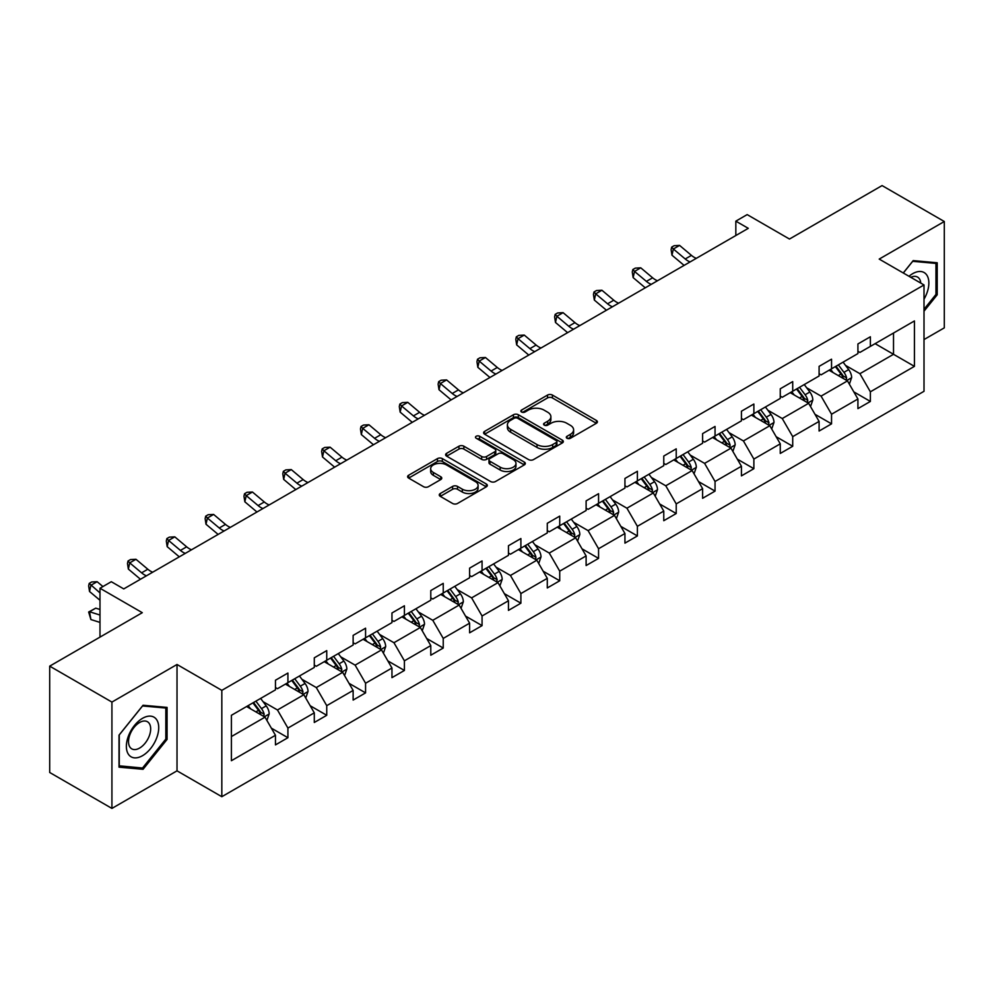 <?xml version="1.0" encoding="UTF-8"?>
<svg xmlns="http://www.w3.org/2000/svg" width="994" height="994" viewBox="0 0 994 994"><rect width="100%" height="100%" fill="white"/><g stroke="black" fill="none" stroke-linecap="round" stroke-linejoin="round"><path stroke-width="1.49" d="M567.015 438.267A2.423 1.392 0 0 0 570.432 438.267L596.4 423.27A3.454 2 0 0 0 597.406 421.866A3.454 2 0 0 0 596.4 420.45L552.415 395.065A3.454 2 0 0 0 547.532 395.065L521.564 410.05A2.423 1.392 0 0 0 520.856 411.044A2.423 1.392 0 0 0 521.564 412.025A2.423 1.392 0 0 0 524.994 412.025L528.348 410.087A11.058 6.386 0 0 1 543.991 410.087L547.657 412.199A11.058 6.386 0 0 1 550.887 416.722A11.058 6.386 0 0 1 547.657 421.232L544.29 423.171A2.423 1.392 0 0 0 543.581 424.152A2.423 1.392 0 0 0 544.29 425.146A2.423 1.392 0 0 0 547.719 425.146L551.074 423.208A11.058 6.386 0 0 1 566.704 423.208L570.37 425.32A11.058 6.386 0 0 1 573.613 429.83A11.058 6.386 0 0 1 570.37 434.353L567.015 436.291A2.423 1.392 0 0 0 566.307 437.273A2.423 1.392 0 0 0 567.015 438.267L567.015 436.291M924.01 339.563L944.3 327.858L944.3 221.513L882.076 185.58L789.472 239.045L747.165 214.605L735.833 221.153L735.833 235.516M111.924 808.42L177.019 770.835L177.019 664.489L111.924 702.075L111.924 808.42L49.7 772.487L49.7 666.142L142.291 612.689L99.984 588.249L99.984 637.117M111.924 702.075L49.7 666.142M440.267 493.521A3.454 2 0 0 0 439.261 494.937A3.454 2 0 0 0 440.267 496.341L452.605 503.473A3.454 2 0 0 0 457.501 503.473L486.327 486.824A3.454 2 0 0 0 487.333 485.407A3.454 2 0 0 0 486.327 484.003L442.342 458.607A3.454 2 0 0 0 437.459 458.607L408.633 475.256A3.454 2 0 0 0 407.615 476.673A3.454 2 0 0 0 408.633 478.077L423.531 486.687A3.454 2 0 0 0 428.426 486.687L440.764 479.555A3.454 2 0 0 0 441.771 478.151A3.454 2 0 0 0 440.764 476.735L433.372 472.473A9.244 5.33 0 0 1 430.663 468.696A9.244 5.33 0 0 1 436.366 463.763A9.244 5.33 0 0 1 446.443 464.919L475.393 481.643A9.244 5.33 0 0 1 478.102 485.407A9.244 5.33 0 0 1 472.398 490.34A9.244 5.33 0 0 1 462.322 489.185L457.501 486.401A3.454 2 0 0 0 452.605 486.401L440.267 493.521L440.267 496.341M99.984 588.249L111.303 581.714L123.753 588.908L748.283 228.334L735.833 221.153M177.019 664.489L221.824 690.358L924.01 284.955L924.01 391.301L221.824 796.703L221.824 690.358M944.3 221.513L879.205 259.086L924.01 284.955M528.597 459.601A3.454 2 0 0 0 533.48 459.601L562.306 442.951A3.454 2 0 0 0 563.325 441.547A3.454 2 0 0 0 562.306 440.131L518.334 414.746A3.454 2 0 0 0 513.451 414.746L484.612 431.384A3.454 2 0 0 0 483.606 432.8A3.454 2 0 0 0 484.612 434.204L528.597 459.601M477.157 438.789A2.423 1.392 0 0 1 479.605 439.124L479.605 436.254L524.323 462.073A3.454 2 0 0 1 525.329 463.477A3.454 2 0 0 1 524.323 464.894L495.484 481.531A3.454 2 0 0 1 490.601 481.531L446.629 456.147L446.629 453.326A3.454 2 0 0 0 445.61 454.73A3.454 2 0 0 0 446.629 456.147M446.629 453.326L458.967 446.194A3.454 2 0 0 1 463.85 446.194L481.68 456.494A3.454 2 0 0 0 486.575 456.494L494.751 451.773A3.454 2 0 0 0 495.77 450.357A3.454 2 0 0 0 494.751 448.953L476.188 438.23A2.423 1.392 0 0 1 475.48 437.236A2.423 1.392 0 0 1 476.971 435.956A2.423 1.392 0 0 1 479.605 436.254M231.403 715.295L275.462 689.861L275.462 680.231L287.912 673.05L287.912 682.667L314.29 667.434L314.29 657.817L326.74 650.623L326.74 660.252L353.131 645.019L353.131 635.39L365.568 628.208L365.568 637.837L391.959 622.604L391.959 612.975L404.409 605.793L404.409 615.41L430.787 600.177L430.787 590.56L443.237 583.366L443.237 592.996L469.615 577.762L469.615 568.133L482.065 560.951L482.065 570.581L508.456 555.348L508.456 545.718L520.893 538.537L520.893 548.166L547.284 532.933L547.284 523.304L559.721 516.11L559.721 525.739L586.112 510.506L586.112 500.877L598.562 493.695L598.562 503.324L624.94 488.091L624.94 478.462L637.39 471.28L637.39 480.91L663.768 465.677L663.768 456.047L676.218 448.853L676.218 458.482L702.609 443.249L702.609 433.62L715.046 426.438L715.046 436.068L741.437 420.835L741.437 411.205L753.874 404.024L753.874 413.653L780.265 398.42L780.265 388.791L792.715 381.597L792.715 391.226L819.093 375.993L819.093 366.364L831.543 359.182L831.543 368.811L857.921 353.578L857.921 343.949L870.371 336.767L870.371 346.397L914.43 320.95L914.43 366.364L870.371 391.81L870.371 401.439L857.921 408.621L857.921 398.992L831.543 414.225L831.543 423.854L819.093 431.036L819.093 421.406L792.715 436.639L792.715 446.269L780.265 453.45L780.265 443.833L753.874 459.066L753.874 468.696L741.437 475.877L741.437 466.248L715.046 481.481L715.046 491.111L702.609 498.292L702.609 488.663L676.218 503.896L676.218 513.525L663.768 520.707L663.768 511.09L637.39 526.323L637.39 535.94L624.94 543.134L624.94 533.505L598.562 548.738L598.562 558.367L586.112 565.549L586.112 555.919L559.721 571.152L559.721 580.782L547.284 587.963L547.284 578.334L520.893 593.567L520.893 603.196L508.456 610.391L508.456 600.761L482.065 615.994L482.065 625.624L469.615 632.805L469.615 623.176L443.237 638.409L443.237 648.038L430.787 655.22L430.787 645.591L404.409 660.824L404.409 670.453L391.959 677.647L391.959 668.018L365.568 683.251L365.568 692.88L353.131 700.062L353.131 690.432L326.74 705.665L326.74 715.295L314.29 722.476L314.29 712.847L287.912 728.08L287.912 737.71L275.462 744.904L275.462 735.274L231.403 760.708L231.403 715.295M285.427 684.108L303.841 694.744L277.463 709.977L263.05 701.665M277.463 709.977L287.912 728.08M303.841 694.744L314.29 712.847M275.462 687.562L277.463 688.705L287.912 682.667M324.255 661.693L342.669 672.329L316.291 687.562L301.878 679.237M316.291 687.562L326.74 705.665M342.669 672.329L353.131 690.432M314.29 665.135L316.291 666.291L326.74 660.252M363.083 639.279L381.51 649.902L355.119 665.135L340.706 656.823M355.119 665.135L365.568 683.251M381.51 649.902L391.959 668.018M353.131 642.72L355.119 643.876L365.568 637.837M401.911 616.852L420.338 627.487L393.947 642.72L379.546 634.408M393.947 642.72L404.409 660.824M420.338 627.487L430.787 645.591M391.959 620.306L393.947 621.449L404.409 615.41M440.74 594.437L459.166 605.073L432.775 620.306L418.375 611.981M432.775 620.306L443.237 638.409M459.166 605.073L469.615 623.176M430.787 597.879L432.775 599.034L443.237 592.996M479.58 572.022L497.994 582.646L471.616 597.879L457.203 589.566M471.616 597.879L482.065 615.994M497.994 582.646L508.456 600.761M469.615 575.464L471.616 576.619L482.065 570.581M518.408 549.595L536.822 560.231L510.444 575.464L496.031 567.152M510.444 575.464L520.893 593.567M536.822 560.231L547.284 578.334M508.456 553.049L510.444 554.192L520.893 548.166M557.236 527.18L575.663 537.816L549.272 553.049L534.859 544.724M549.272 553.049L559.721 571.152M575.663 537.816L586.112 555.919M547.284 530.622L549.272 531.778L559.721 525.739M596.065 504.766L614.491 515.389L588.1 530.622L573.7 522.31M588.1 530.622L598.562 548.738M614.491 515.389L624.94 533.505M586.112 508.207L588.1 509.363L598.562 503.324M634.893 482.338L653.319 492.974L626.928 508.207L612.528 499.895M626.928 508.207L637.39 526.323M653.319 492.974L663.768 511.09M624.94 485.793L626.928 486.936L637.39 480.91M673.733 459.924L692.147 470.56L665.769 485.793L651.356 477.468M665.769 485.793L676.218 503.896M692.147 470.56L702.609 488.663M663.768 463.378L665.769 464.521L676.218 458.482M712.561 437.509L730.975 448.145L704.597 463.378L690.184 455.053M704.597 463.378L715.046 481.481M730.975 448.145L741.437 466.248M702.609 440.951L704.597 442.106L715.046 436.068M751.389 415.082L769.816 425.718L743.425 440.951L729.024 432.638M743.425 440.951L753.874 459.066M769.816 425.718L780.265 443.833M741.437 418.536L743.425 419.679L753.874 413.653M790.218 392.667L808.644 403.303L782.253 418.536L767.853 410.211M782.253 418.536L792.715 436.639M808.644 403.303L819.093 421.406M780.265 396.121L782.253 397.265L792.715 391.226M829.058 370.253L847.472 380.888L821.081 396.121L806.681 387.797M821.081 396.121L831.543 414.225M847.472 380.888L857.921 398.992M819.093 373.694L821.081 374.85L831.543 368.811M875.105 343.663L893.519 354.299L859.922 373.694L845.509 365.382M859.922 373.694L870.371 391.81M914.43 366.364L893.519 354.299L893.519 333.027L914.43 320.95M177.019 770.835L221.824 796.703M857.921 351.28L859.922 352.423L870.371 346.397M231.403 736.566L265.013 717.159L246.587 706.523M265.013 717.159L275.462 735.274M853.821 391.872L870.371 401.439M814.993 414.299L831.543 423.854M776.152 436.714L792.715 446.269M737.324 459.129L753.874 468.696M698.496 481.556L715.046 491.111M659.668 503.97L676.218 513.525M620.84 526.385L637.39 535.94M581.999 548.812L598.562 558.367M543.171 571.227L559.721 580.782M504.343 593.642L520.893 603.196M465.515 616.069L482.065 625.624M426.687 638.483L443.237 648.038M387.846 660.898L404.409 670.453M349.018 683.325L365.568 692.88M310.19 705.74L326.74 715.295M271.362 728.155L287.912 737.71M924.01 311.197L937.205 294.796L937.205 262.764L913.188 260.614L903.26 272.977M167.067 739.424L167.067 707.405L143.049 705.255L119.019 735.138L119.019 767.169L143.049 769.306L167.067 739.424L165.824 738.704M567.984 438.602L570.37 437.223A11.058 6.386 0 0 0 573.613 432.713L573.613 429.83M550.887 416.722L550.887 419.592A11.058 6.386 0 0 1 547.657 424.103L545.259 425.482M596.35 423.307L552.415 397.935A3.454 2 0 0 0 547.532 397.935L522.533 412.373M562.306 440.131L562.306 442.951L518.334 417.617A3.454 2 0 0 0 513.451 417.617L484.662 434.229M556.205 442.529A2.423 1.392 0 0 0 556.913 441.547A2.423 1.392 0 0 0 556.205 440.553L517.601 418.263A2.423 1.392 0 0 0 514.184 418.263L510.643 420.313A11.058 6.386 0 0 0 507.4 424.823A11.058 6.386 0 0 0 510.643 429.346L537.021 444.579A11.058 6.386 0 0 0 552.664 444.579L556.205 442.529L556.205 445.399A2.423 1.392 0 0 0 556.913 444.417L556.913 441.547M507.4 424.823L507.4 427.706A11.058 6.386 0 0 0 510.643 432.216L510.643 429.346M556.205 445.399L552.664 447.449A11.058 6.386 0 0 1 537.021 447.449L510.643 432.216M446.666 456.171L458.967 449.077L458.967 446.194M495.77 450.357L495.77 453.239A3.454 2 0 0 1 494.751 454.643L486.575 459.365A3.454 2 0 0 1 481.68 459.365L463.85 449.077A3.454 2 0 0 0 458.967 449.077M479.605 439.124L524.273 464.919M500.193 467.18A9.244 5.33 0 0 0 510.27 468.336A9.244 5.33 0 0 0 515.973 463.403A9.244 5.33 0 0 0 513.264 459.638L503.063 453.749A3.454 2 0 0 0 498.18 453.749L489.992 458.47A3.454 2 0 0 0 488.973 459.887A3.454 2 0 0 0 489.992 461.291L500.193 467.18L500.193 470.05A9.244 5.33 0 0 0 510.27 471.218A9.244 5.33 0 0 0 515.973 466.285L515.973 463.403M488.973 459.887L488.973 462.757A3.454 2 0 0 0 489.992 464.161L489.992 461.291M500.193 470.05L489.992 464.161M478.102 485.407L478.102 488.29A9.244 5.33 0 0 1 472.398 493.223A9.244 5.33 0 0 1 462.322 492.055L457.501 489.272A3.454 2 0 0 0 452.605 489.272L440.317 496.366M430.663 468.696L430.663 471.566A9.244 5.33 0 0 0 433.372 475.343L433.372 472.473M440.715 479.58L433.372 475.343M486.277 486.849L442.342 461.489A3.454 2 0 0 0 437.459 461.489L408.671 478.102M935.963 294.075L937.205 294.796M140.502 767.84L143.049 769.306M849.361 384.156L851.647 377.546A9.331 5.38 -120 0 0 848.677 369.606L843.086 362.139M833.059 372.564L830.636 369.333M846.093 380.093L846.615 377.944A9.331 5.38 -120 0 0 843.943 372.34L838.352 364.873M836.016 366.227L842.166 374.44A4.746 2.746 60 0 1 843.036 375.881L846.615 377.944M835.37 366.6L840.961 374.055A9.331 5.38 60 0 1 843.285 378.466M690.084 261.931A17.606 10.164 60 0 1 685.226 258.974L673.36 248.997L671.981 255.209L683.847 265.174A26.403 15.245 -120 0 0 684.096 265.386M696.309 258.341A17.606 10.164 60 0 1 691.451 255.383L679.585 245.406L673.36 248.997L671.658 247.133L674.156 245.692L679.585 245.406M671.981 255.209L671.112 249.618L671.658 247.133M810.532 406.583L812.819 399.961A9.331 5.38 -120 0 0 809.849 392.021L804.258 384.566M794.231 394.978L791.808 391.748M807.265 402.508L807.787 400.371A9.331 5.38 -120 0 0 805.115 394.755L799.524 387.3M797.188 388.642L803.338 396.854A4.746 2.746 60 0 1 804.208 398.296L807.787 400.371M796.542 389.014L802.133 396.482A9.331 5.38 60 0 1 804.457 400.88M771.704 428.998L773.991 422.388A9.331 5.38 -120 0 0 771.009 414.448L765.43 406.981M755.403 417.405L752.98 414.163M768.437 424.923L768.958 422.785A9.331 5.38 -120 0 0 766.287 417.169L760.696 409.714M758.36 411.056L764.51 419.269A4.746 2.746 60 0 1 765.368 420.711L768.958 422.785M757.714 411.441L763.293 418.896A9.331 5.38 60 0 1 765.629 423.307M651.256 284.346A17.606 10.164 60 0 1 646.398 281.389L634.532 271.424L633.153 277.624L645.019 287.601A26.403 15.245 -120 0 0 645.268 287.813M657.481 280.755A17.606 10.164 60 0 1 652.623 277.798L640.757 267.821L634.532 271.424L632.83 269.548L635.315 268.119L640.757 267.821M633.153 277.624L632.271 272.033L632.83 269.548M612.428 306.773A17.606 10.164 60 0 1 607.57 303.804L595.704 293.839L594.325 300.051L606.178 310.016A26.403 15.245 -120 0 0 606.439 310.227M618.653 303.182A17.606 10.164 60 0 1 613.783 300.213L601.929 290.248L595.704 293.839L594.002 291.975L596.487 290.534L601.929 290.248M594.325 300.051L593.443 294.46L594.002 291.975M924.01 299.157A22.887 13.208 120 0 0 926.694 293.615A22.887 13.208 120 0 0 925.675 273.723A22.887 13.208 120 0 0 909.001 276.295M920.767 283.079A15.668 9.045 120 0 0 917.574 277.09A15.668 9.045 120 0 0 910.79 277.314M903.31 273.002L912.691 261.323L935.963 263.41L935.963 294.435L924.01 309.296M934.422 262.515L935.963 263.41M156.555 738.244A22.887 13.208 120 0 0 150.641 716.14A22.887 13.208 120 0 0 128.537 735.746A22.887 13.208 120 0 0 134.451 757.85A22.887 13.208 120 0 0 156.555 738.244M149.187 736.156A15.668 9.045 120 0 0 147.435 721.731A15.668 9.045 120 0 0 130.003 734.442A15.668 9.045 120 0 0 131.767 748.855A15.668 9.045 120 0 0 149.187 736.156M119.268 765.952L119.268 734.914L142.54 705.964L165.824 708.039L165.824 739.076L142.54 768.027L119.019 765.802M164.271 707.156L165.824 708.039M732.876 451.413L735.162 444.803A9.331 5.38 -120 0 0 732.18 436.863L726.589 429.396M716.575 439.82L714.152 436.59M729.608 447.35L730.13 445.2A9.331 5.38 -120 0 0 727.459 439.596L721.868 432.129M719.532 433.483L725.682 441.696A4.746 2.746 60 0 1 726.539 443.138L730.13 445.2M718.873 433.856L724.464 441.311A9.331 5.38 60 0 1 726.788 445.722M573.588 329.188A17.606 10.164 60 0 1 568.73 326.231L556.876 316.254L555.484 322.466L567.35 332.431A26.403 15.245 -120 0 0 567.599 332.642M579.813 325.597A17.606 10.164 60 0 1 574.954 322.64L563.089 312.663L556.876 316.254L555.174 314.39L557.659 312.948L563.089 312.663M555.484 322.466L554.615 316.875L555.174 314.39M694.036 473.84L696.334 467.217A9.331 5.38 -120 0 0 693.352 459.278L687.761 451.823M677.746 462.235L675.324 459.004M690.768 469.764L691.29 467.615A9.331 5.38 -120 0 0 688.618 462.011L683.04 454.556M680.704 455.898L686.854 464.111A4.746 2.746 60 0 1 687.711 465.552L691.29 467.615M680.045 456.271L685.636 463.738A9.331 5.38 60 0 1 687.96 468.137M534.76 351.603A17.606 10.164 60 0 1 529.901 348.646L518.036 338.681L516.656 344.881L528.522 354.858A26.403 15.245 -120 0 0 528.771 355.069M540.984 348.012A17.606 10.164 60 0 1 536.126 345.055L524.26 335.077L518.036 338.681L516.333 336.804L518.831 335.376L524.26 335.077M516.656 344.881L515.787 339.289L516.333 336.804M655.208 496.254L657.494 489.644A9.331 5.38 -120 0 0 654.524 481.692L648.933 474.237M638.906 484.662L636.483 481.419M651.94 492.179L652.462 490.042A9.331 5.38 -120 0 0 649.79 484.426L644.199 476.971M641.863 478.313L648.013 486.526A4.746 2.746 60 0 1 648.883 487.967L652.462 490.042M641.217 478.698L646.808 486.153A9.331 5.38 60 0 1 649.132 490.564M495.931 374.03A17.606 10.164 60 0 1 491.073 371.06L479.207 361.095L477.828 367.308L489.694 377.273A26.403 15.245 -120 0 0 489.943 377.484M502.156 370.427A17.606 10.164 60 0 1 497.298 367.469L485.432 357.505L479.207 361.095L477.505 359.232L479.99 357.79L485.432 357.505M477.828 367.308L476.958 361.704L477.505 359.232M616.379 518.669L618.666 512.059A9.331 5.38 -120 0 0 615.696 504.12L610.105 496.652M600.078 507.077L597.655 503.846M613.112 514.594L613.633 512.457A9.331 5.38 -120 0 0 610.962 506.853L605.371 499.386M603.035 500.74L609.185 508.953A4.746 2.746 60 0 1 610.055 510.394L613.633 512.457M602.389 501.113L607.98 508.568A9.331 5.38 60 0 1 610.304 512.979M457.103 396.444A17.606 10.164 60 0 1 452.245 393.487L440.379 383.51L439 389.723L450.866 399.687A26.403 15.245 -120 0 0 451.114 399.899M463.328 392.854A17.606 10.164 60 0 1 458.47 389.897L446.604 379.919L440.379 383.51L438.677 381.646L441.162 380.205L446.604 379.919M439 389.723L438.118 384.131L438.677 381.646M577.551 541.096L579.837 534.474A9.331 5.38 -120 0 0 576.855 526.534L571.277 519.079M561.25 529.491L558.827 526.261M574.284 537.021L574.805 534.871A9.331 5.38 -120 0 0 572.134 529.268L566.543 521.8M564.207 523.155L570.357 531.368A4.746 2.746 60 0 1 571.215 532.809L574.805 534.871M563.561 523.527L569.14 530.995A9.331 5.38 60 0 1 571.463 535.393M418.275 418.859A17.606 10.164 60 0 1 413.417 415.902L401.551 405.937L400.172 412.137L412.025 422.115A26.403 15.245 -120 0 0 412.286 422.326M424.488 415.268A17.606 10.164 60 0 1 419.63 412.311L407.776 402.334L401.551 405.937L399.849 404.061L402.334 402.632L407.776 402.334M400.172 412.137L399.29 406.546L399.849 404.061M538.723 563.511L541.009 556.901A9.331 5.38 -120 0 0 538.027 548.949L532.436 541.494M522.422 551.918L519.999 548.676M535.443 559.436L535.965 557.299A9.331 5.38 -120 0 0 533.306 551.682L527.715 544.227M525.379 545.569L531.529 553.782A4.746 2.746 60 0 1 532.386 555.224L535.965 557.299M524.72 545.954L530.311 553.409A9.331 5.38 60 0 1 532.635 557.82M379.435 441.286A17.606 10.164 60 0 1 374.576 438.317L362.723 428.352L361.331 434.564L373.197 444.529A26.403 15.245 -120 0 0 373.446 444.74M385.66 437.683A17.606 10.164 60 0 1 380.801 434.726L368.936 424.761L362.723 428.352L361.021 426.488L363.506 425.047L368.936 424.761M361.331 434.564L360.462 428.961L361.021 426.488M499.883 585.926L502.181 579.316A9.331 5.38 -120 0 0 499.199 571.376L493.608 563.909M483.593 574.333L481.171 571.103M496.615 581.85L497.137 579.713A9.331 5.38 -120 0 0 494.465 574.11L488.886 566.642M486.551 567.996L492.701 576.197A4.746 2.746 60 0 1 493.558 577.651L497.137 579.713M485.892 568.369L491.483 575.824A9.331 5.38 60 0 1 493.807 580.235M461.054 608.34L463.341 601.73A9.331 5.38 -120 0 0 460.371 593.791L454.78 586.336M444.753 596.748L442.33 593.517M457.787 604.277L458.309 602.128A9.331 5.38 -120 0 0 455.637 596.524L450.046 589.057M447.71 590.411L453.86 598.624A4.746 2.746 60 0 1 454.73 600.065L458.309 602.128M447.064 590.784L452.655 598.251A9.331 5.38 60 0 1 454.979 602.65M422.226 630.768L424.513 624.157A9.331 5.38 -120 0 0 421.543 616.205L415.952 608.75M405.925 619.175L403.502 615.932M418.959 626.692L419.48 624.555A9.331 5.38 -120 0 0 416.809 618.939L411.218 611.484M408.882 612.826L415.032 621.039A4.746 2.746 60 0 1 415.902 622.48L419.48 624.555M408.236 613.211L413.827 620.666A9.331 5.38 60 0 1 416.151 625.064M383.398 653.182L385.684 646.572A9.331 5.38 -120 0 0 382.702 638.633L377.124 631.165M367.097 641.59L364.674 638.359M380.13 649.107L380.652 646.97A9.331 5.38 -120 0 0 377.981 641.354L372.39 633.899M370.054 635.253L376.204 643.453A4.746 2.746 60 0 1 377.061 644.907L380.652 646.97M369.408 635.626L374.986 643.081A9.331 5.38 60 0 1 377.31 647.492M344.57 675.597L346.856 668.987A9.331 5.38 -120 0 0 343.874 661.047L338.283 653.592M328.268 664.004L325.846 660.774M341.29 671.534L341.812 669.384A9.331 5.38 -120 0 0 339.153 663.781L333.562 656.313M331.226 657.668L337.376 665.881A4.746 2.746 60 0 1 338.233 667.322L341.812 669.384M330.567 658.04L336.158 665.508A9.331 5.38 60 0 1 338.482 669.906M305.73 698.024L308.028 691.414A9.331 5.38 -120 0 0 305.046 683.462L299.455 676.007M289.44 686.432L287.017 683.189M302.462 693.949L302.984 691.812A9.331 5.38 -120 0 0 300.312 686.195L294.733 678.74M292.385 680.082L298.535 688.295A4.746 2.746 60 0 1 299.405 689.737L302.984 691.812M291.739 680.468L297.33 687.923A9.331 5.38 60 0 1 299.654 692.321M340.607 463.701A17.606 10.164 60 0 1 335.748 460.744L323.882 450.767L322.503 456.979L334.369 466.944A26.403 15.245 -120 0 0 334.618 467.155M346.831 460.11A17.606 10.164 60 0 1 341.973 457.153L330.107 447.176L323.882 450.767L322.18 448.903L324.678 447.462L330.107 447.176M322.503 456.979L321.634 451.388L322.18 448.903M301.778 486.116A17.606 10.164 60 0 1 296.92 483.159L285.054 473.194L283.675 479.394L295.541 489.371A26.403 15.245 -120 0 0 295.79 489.582M308.003 482.525A17.606 10.164 60 0 1 303.145 479.568L291.279 469.59L285.054 473.194L283.352 471.318L285.837 469.889L291.279 469.59M283.675 479.394L282.805 473.803L283.352 471.318M262.95 508.543A17.606 10.164 60 0 1 258.092 505.573L246.226 495.608L244.847 501.808L256.7 511.786A26.403 15.245 -120 0 0 256.961 511.997M269.175 504.94A17.606 10.164 60 0 1 264.317 501.982L252.451 492.018L246.226 495.608L244.524 493.745L247.009 492.303L252.451 492.018M244.847 501.808L243.965 496.217L244.524 493.745M224.122 530.958A17.606 10.164 60 0 1 219.264 528L207.398 518.023L206.007 524.236L217.872 534.2A26.403 15.245 -120 0 0 218.133 534.412M230.335 527.367A17.606 10.164 60 0 1 225.476 524.41L213.623 514.432L207.398 518.023L205.696 516.159L208.181 514.718L213.623 514.432M206.007 524.236L205.137 518.644L205.696 516.159M185.282 553.372A17.606 10.164 60 0 1 180.423 550.415L168.57 540.45L167.178 546.65L179.044 556.628A26.403 15.245 -120 0 0 179.293 556.839M191.507 549.781A17.606 10.164 60 0 1 186.648 546.824L174.782 536.847L168.57 540.45L166.855 538.574L169.353 537.145L174.782 536.847M167.178 546.65L166.309 541.059L166.855 538.574M146.453 575.799A17.606 10.164 60 0 1 141.595 572.83L129.729 562.865L128.35 569.065L140.216 579.042A26.403 15.245 -120 0 0 140.465 579.253M152.678 572.196A17.606 10.164 60 0 1 147.82 569.239L135.954 559.274L129.729 562.865L128.027 561.001L130.525 559.56L135.954 559.274M128.35 569.065L127.48 563.474L128.027 561.001M266.901 720.439L269.188 713.829A9.331 5.38 -120 0 0 266.218 705.889L260.627 698.422M250.6 708.846L248.177 705.616M263.634 716.363L264.155 714.226A9.331 5.38 -120 0 0 261.484 708.61L255.893 701.155M253.557 702.509L259.707 710.71A4.746 2.746 60 0 1 260.577 712.164L264.155 714.226M252.911 702.882L258.502 710.337A9.331 5.38 60 0 1 260.826 714.748M99.984 622.406L90.901 619.548L88.652 612.018L95.747 608.154L99.984 609.484M95.747 608.154L89.522 611.745L99.984 615.038M88.652 612.018L89.522 611.745L90.901 619.548M102.916 586.559L97.126 581.689L90.901 585.28L89.522 591.492L99.984 600.277M99.984 592.909L89.199 583.416L91.684 581.975L97.126 581.689M89.522 591.492L88.652 585.901L89.199 583.416M570.37 437.223L570.37 434.353M544.29 425.146L544.29 423.171M547.657 424.103L547.657 421.232M521.564 412.025L521.564 410.05M547.532 397.935L547.532 395.065M552.415 397.935L552.415 395.065M596.4 423.27L596.4 420.45M484.612 434.204L484.612 431.384M513.451 417.617L513.451 414.746M518.334 417.617L518.334 414.746M537.021 447.449L537.021 444.579M552.664 447.449L552.664 444.579M463.85 449.077L463.85 446.194M481.68 459.365L481.68 456.494M486.575 459.365L486.575 456.494M494.751 454.643L494.751 451.773M524.323 464.894L524.323 462.073M452.605 489.272L452.605 486.401M457.501 489.272L457.501 486.401M462.322 492.055L462.322 489.185M440.764 479.555L440.764 476.735M408.633 478.077L408.633 475.256M437.459 461.489L437.459 458.607M442.342 461.489L442.342 458.607M486.327 486.824L486.327 484.003M846.801 380.491L851.597 377.732M843.943 372.34L848.677 369.606M838.302 375.595L840.961 374.055M685.226 258.974L691.451 255.383M807.973 402.918L812.757 400.147M805.115 394.755L809.849 392.021M799.474 398.01L802.133 396.482M769.145 425.333L773.928 422.562M766.287 417.169L771.009 414.448M760.646 420.425L763.293 418.896M646.398 281.389L652.623 277.798M607.57 303.804L613.783 300.213M730.304 447.747L735.1 444.989M727.459 439.596L732.18 436.863M721.818 442.852L724.464 441.311M568.73 326.231L574.954 322.64M691.476 470.174L696.272 467.404M688.618 462.011L693.352 459.278M682.99 465.267L685.636 463.738M529.901 348.646L536.126 345.055M652.648 492.589L657.444 489.818M649.79 484.426L654.524 481.692M644.149 487.681L646.808 486.153M491.073 371.06L497.298 367.469M613.82 515.004L618.603 512.245M610.962 506.853L615.696 504.12M605.321 510.108L607.98 508.568M452.245 393.487L458.47 389.897M574.979 537.431L579.775 534.66M572.134 529.268L576.855 526.534M566.493 532.523L569.14 530.995M413.417 415.902L419.63 412.311M536.151 559.846L540.947 557.075M533.306 551.682L538.027 548.949M527.665 554.938L530.311 553.409M374.576 438.317L380.801 434.726M497.323 582.26L502.119 579.502M494.465 574.11L499.199 571.376M488.824 577.365L491.483 575.824M458.495 604.687L463.279 601.917M455.637 596.524L460.371 593.791M449.996 599.78L452.655 598.251M419.667 627.102L424.45 624.331M416.809 618.939L421.543 616.205M411.168 622.194L413.827 620.666M380.826 649.517L385.622 646.759M377.981 641.354L382.702 638.633M372.34 644.621L374.986 643.081M341.998 671.944L346.794 669.173M339.153 663.781L343.874 661.047M333.512 667.036L336.158 665.508M303.17 694.359L307.966 691.588M300.312 686.195L305.046 683.462M294.671 689.451L297.33 687.923M335.748 460.744L341.973 457.153M296.92 483.159L303.145 479.568M258.092 505.573L264.317 501.982M219.264 528L225.476 524.41M180.423 550.415L186.648 546.824M141.595 572.83L147.82 569.239M264.342 716.773L269.125 714.015M261.484 708.61L266.218 705.889M255.843 711.878L258.502 710.337"/></g></svg>
